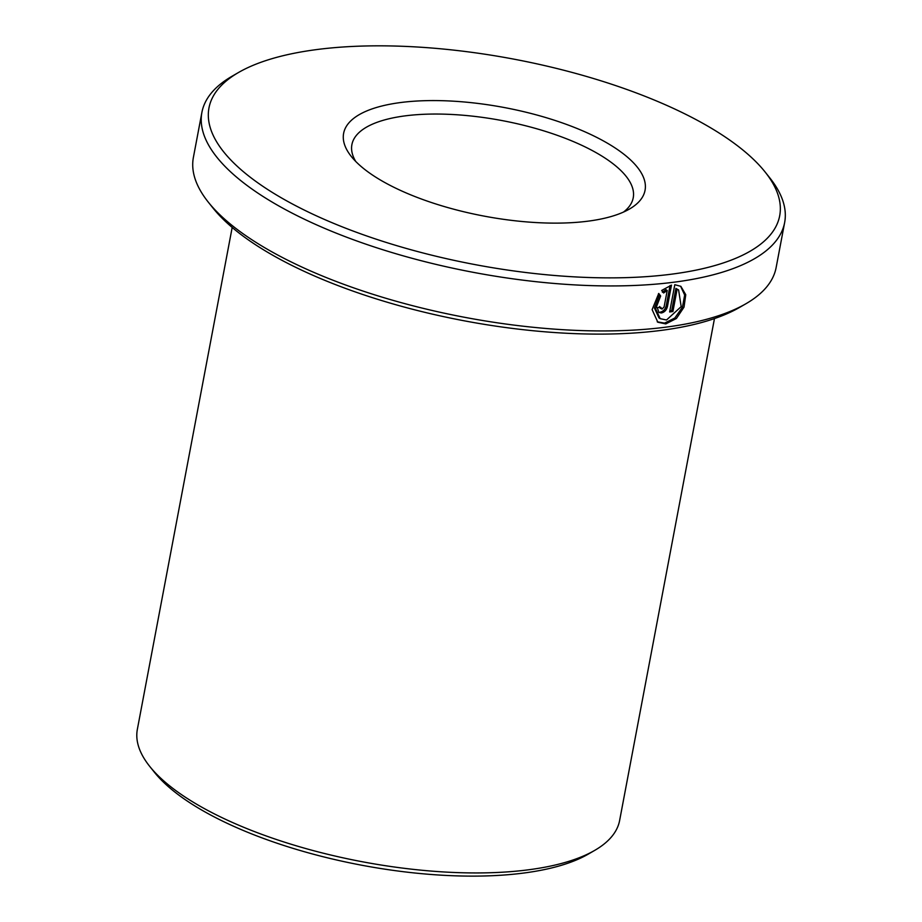 <?xml version="1.0" encoding="UTF-8"?>
<svg xmlns="http://www.w3.org/2000/svg" width="922" height="922" viewBox="0 0 922 922"><rect width="100%" height="100%" fill="white"/><g stroke="black" fill="none" stroke-linecap="round" stroke-linejoin="round"><path stroke-width="1.38" d="M660.187 318.666L658.965 317.883L654.436 308.029L659.437 295.19L660.659 295.985L655.657 308.812L660.187 318.666L666.514 320.003L681.185 306.634L678.604 289.957L677.128 289.208L672.91 311.521A296.538 106.756 -169.3 0 1 669.649 311.97L674.8 284.702L680.874 286.339L685.761 294.729L684.02 307.141L676.414 318.482L665.776 323.91L657.847 322.239L652.119 309.642L658.746 293.45L660.659 295.985M657.236 321.813L664.555 323.115L674.858 317.998L682.453 307.187L684.666 295.052L680.632 286.281M660.832 308.271L659.507 306.507M660.728 307.303L662.054 309.066L664.105 306.922L667.217 290.476L663.598 292.977L661.696 290.442L671.493 285.117L667.447 306.53C666.479 310.126 664.439 312.281 661.316 312.973L658.907 312.454L657.317 307.648A296.538 106.756 10.7 0 0 660.728 307.303M660.025 308.098L662.054 309.066M660.094 312.189C663.218 311.486 665.258 309.331 666.226 305.735L670.04 285.532M594.632 850.43L588.167 854.175A239.271 86.138 -169.3 0 1 190.497 803.177A239.271 86.138 -169.3 0 1 154.354 772.198L149.698 766.366A245.402 88.351 10.7 0 0 186.763 798.129A245.402 88.351 10.7 0 0 594.632 850.43A245.402 88.351 10.7 0 0 619.63 820.465L714.469 318.586M267.449 189.344A290.395 104.543 10.7 0 0 629.3 277.534A290.395 104.543 10.7 0 0 765.076 171.953A290.395 104.543 10.7 0 0 721.211 134.358A290.395 104.543 10.7 0 0 238.568 72.469A290.395 104.543 10.7 0 0 267.449 189.344M765.076 171.953L769.732 177.796A296.538 106.756 -169.3 0 1 784.645 222.536A296.538 106.756 -169.3 0 1 577.725 285.059A296.538 106.756 -169.3 0 1 261.594 195.545A296.538 106.756 -169.3 0 1 201.895 112.415A296.538 106.756 -169.3 0 1 232.102 76.203L238.568 72.469M745.933 303.741L739.467 307.475A290.395 104.543 -169.3 0 1 256.823 245.586A290.395 104.543 -169.3 0 1 212.959 207.992L208.303 202.16A296.538 106.756 10.7 0 0 253.089 240.538A296.538 106.756 10.7 0 0 745.933 303.741A296.538 106.756 10.7 0 0 776.14 267.53L784.645 222.536M374.505 176.367A153.375 55.216 -169.3 0 1 351.34 156.521A153.375 55.216 -169.3 0 1 423.048 100.752A153.375 55.216 -169.3 0 1 614.167 147.336A153.375 55.216 -169.3 0 1 629.415 209.064A153.375 55.216 -169.3 0 1 374.505 176.367M623.491 212.072A143.152 51.54 10.7 0 0 633.23 197.804A143.152 51.54 10.7 0 0 604.406 157.674A143.152 51.54 10.7 0 0 451.792 114.466A143.152 51.54 10.7 0 0 351.893 144.65A143.152 51.54 10.7 0 0 355.754 161.477M232.183 227.457L137.355 729.337A245.402 88.351 10.7 0 0 149.698 766.366M201.895 112.415L193.39 157.42A296.538 106.756 10.7 0 0 208.303 202.16M662.365 292.182L665.995 289.681L667.217 290.476M659.437 295.19L658.423 293.841M669.833 310.979A294.487 106.018 10.7 0 0 671.689 310.726L672.91 311.521M671.689 310.726L675.895 288.413L677.128 289.208M675.895 288.413L678.615 289.957M666.226 305.735L667.447 306.53"/></g></svg>
